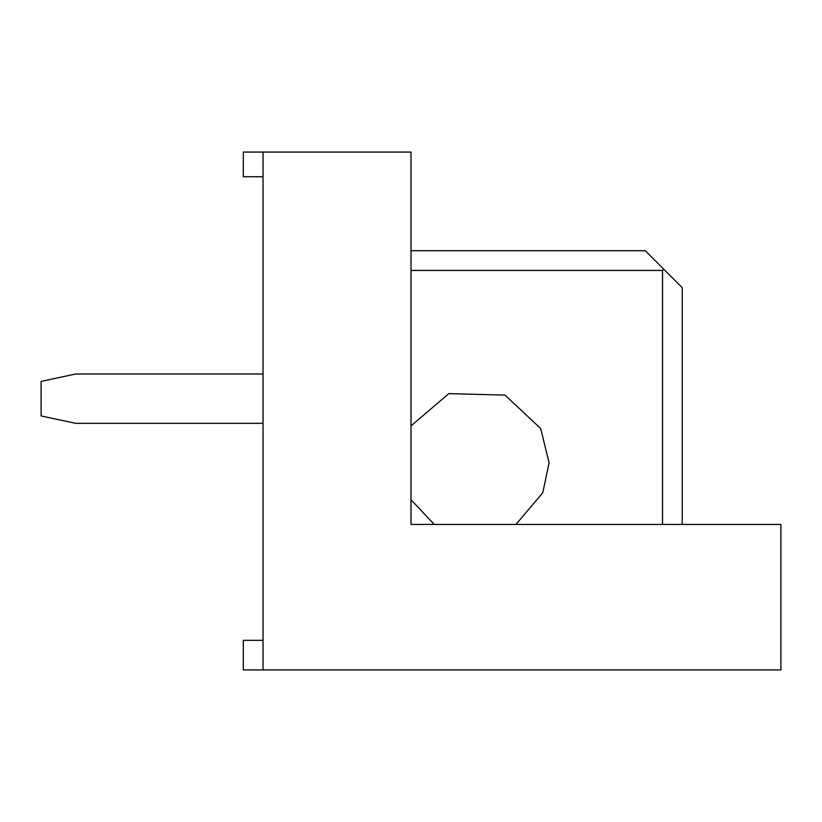 <?xml version="1.0" encoding="UTF-8"?>
<svg xmlns="http://www.w3.org/2000/svg" width="822" height="822" viewBox="0 0 822 822"><rect width="100%" height="100%" fill="white"/><g stroke="black" fill="none" stroke-linecap="round" stroke-linejoin="round"><path stroke-width="1.23" d="M243.312 152.07L411 152.07L263.04 152.07L263.04 669.93L243.312 669.93L243.312 640.338L263.04 640.338L243.312 640.338L243.312 669.93L263.04 669.93L263.04 152.07L243.312 152.07L243.312 176.73L243.312 152.07M780.9 524.436L780.9 669.93L263.04 669.93L780.9 669.93L780.9 524.436L411 524.436L411 152.07L411 524.436L780.9 524.436M263.04 176.73L243.312 176.73L263.04 176.73M263.04 374.01L75.624 374.01L41.1 381.408L41.1 415.932L75.624 423.33L263.04 423.33L75.624 423.33L41.1 415.932L41.1 381.408L75.624 374.01L263.04 374.01M662.532 524.436L662.532 270.438L411 270.438L662.532 270.438L663.765 269.205L682.26 287.7L682.26 524.436L682.26 287.7L645.27 250.71L663.765 269.205L662.532 270.438L662.532 524.436M411 425.878L448.833 393.635L504.996 395.105L540.671 428.498L549.096 462.786L542.756 492.748L516.01 524.436L542.756 492.748L549.096 462.786L540.671 428.498L504.996 395.105L448.833 393.635L411 425.878M434.222 524.436L411 499.694L434.222 524.436M411 250.71L645.27 250.71L411 250.71"/></g></svg>
